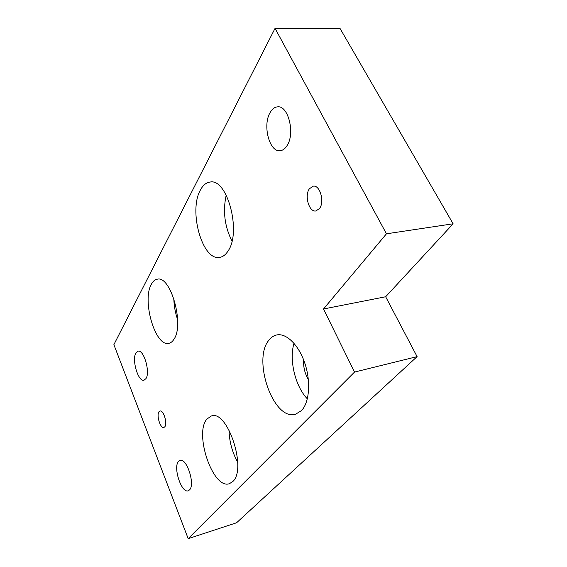 <?xml version="1.0" encoding="UTF-8"?>
<svg xmlns="http://www.w3.org/2000/svg" width="567" height="567" viewBox="0 0 567 567"><rect width="100%" height="100%" fill="white"/><g stroke="black" fill="none" stroke-linecap="round" stroke-linejoin="round"><path stroke-width="0.85" d="M206.941 419.034C193.85 433.401 212.979 489.817 229.387 483.694L232.761 481.567C247.304 469.093 227.388 409.374 211.335 415.994L206.941 419.034M229.011 429.935C229.281 441.395 232.179 452.183 237.708 462.296M200.357 190.129C188.308 211.059 202.476 261.189 219.698 257.361C222.944 256.851 225.772 254.675 228.175 250.827C241.599 231.846 227.289 178.088 210.109 182.05C206.197 182.531 202.943 185.225 200.357 190.129M226.212 195.055C222.718 211.165 224.638 226.509 231.981 241.088M303.664 359.995C303.246 366.969 304.805 373.483 308.363 379.536M269.056 340.009C251.918 359.272 273.485 421.38 295.577 414.215L301.431 410.65C309.348 402.676 311.042 381.782 304.883 363.376C298.795 344.927 286.278 332.808 276.668 334.969C273.741 335.607 271.203 337.287 269.056 340.009M294.018 343.29C288.908 359.804 295.216 386.29 307.342 398.87M151.318 284.329C141.75 300.588 155.365 347.181 168.853 343.326C170.823 342.922 172.531 341.554 173.984 339.215C184.594 324.48 170.603 275.052 157.229 279.219C154.862 279.63 152.892 281.338 151.318 284.329M173.807 298.448C173.991 305.712 175.267 312.778 177.641 319.646M309.369 188.797C304.231 195.658 309.086 212.356 315.854 210.974L319.519 208.507C324.82 201.859 319.979 184.792 313.218 186.16L309.369 188.797M158.973 411.791C156.223 415.271 160.426 428.772 163.877 427.49L164.841 426.767C167.669 423.393 163.424 409.7 159.986 411.018L158.973 411.791M189.576 489.86L188.187 490.795C181.497 493.488 172.914 467.371 178.456 461.488L180.023 460.383C186.635 457.562 195.402 484.36 189.576 489.86M287.1 145.556C285.116 148.738 282.791 150.453 280.119 150.716C269.431 152.395 262.358 125.243 270.112 112.571C272.153 108.984 274.648 107.078 277.596 106.844C288.298 105.214 295.279 133.5 287.1 145.556M145.96 378.607L144.011 380.202C138.22 382.137 131.587 359.669 135.91 352.972L138.008 351.193C143.763 349.173 150.503 372.236 145.96 378.607M323.502 308.987L354.524 372.072L188.194 538.65L113.882 344.651L275.052 28.35L386.467 233.802L323.502 308.987L385.659 296.754L417.099 356.622L236.581 522.767L188.194 538.65M386.467 233.802L453.118 223.795L340.058 28.492L275.052 28.35M417.099 356.622L354.524 372.072M453.118 223.795L385.659 296.754"/></g></svg>
